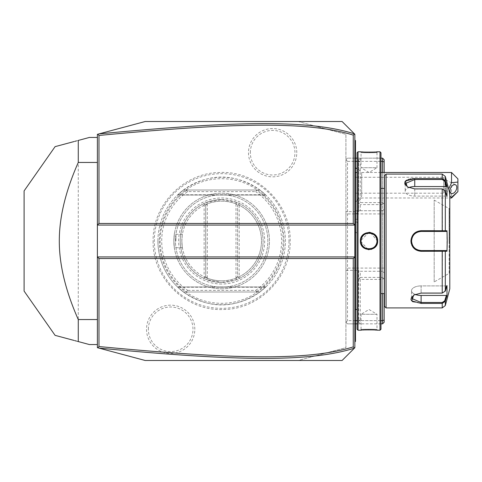 <?xml version="1.0" encoding="UTF-8"?>
<svg xmlns="http://www.w3.org/2000/svg" width="482" height="482" viewBox="0 0 482 482"><rect width="100%" height="100%" fill="white"/><g stroke="black" fill="none" stroke-linecap="round" stroke-linejoin="round"><path stroke-width="0.36" stroke-dasharray="2.41 1.81" d="M97.388 134.321L145.184 121.512L298.129 121.512L345.919 134.321L345.919 347.679L298.129 360.488L145.184 360.488L97.388 347.679L97.388 134.321M289.007 241A67.353 67.353 0 0 1 221.654 308.353A67.353 67.353 0 0 1 154.3 241A67.353 67.353 0 0 1 221.654 173.647A67.353 67.353 0 0 1 289.007 241M194.818 329.302A24.142 24.142 0 0 0 170.67 305.16A24.142 24.142 0 0 0 146.528 329.302A24.142 24.142 0 0 0 170.67 353.445A24.142 24.142 0 0 0 194.818 329.302M296.779 152.698A24.142 24.142 0 0 0 272.637 128.555A24.142 24.142 0 0 0 248.489 152.698A24.142 24.142 0 0 0 272.637 176.84A24.142 24.142 0 0 0 296.779 152.698M97.388 319.554L97.388 137.442L97.388 319.554M354.842 225.07L97.388 225.07M354.842 134.255L354.842 347.745L342.099 360.488L298.129 360.488L345.919 347.679L345.919 134.321L298.129 121.512L342.099 121.512L354.842 134.255M354.842 169.977L354.842 231.155L354.842 169.977M354.842 342.009L354.842 341.37L354.842 342.009L355.481 341.37L355.481 323.844L347.516 323.844L345.919 322.253L347.516 323.844L382.563 323.844L382.563 320.657L384.16 320L384.16 202.976L383.335 203.609L382.563 202.603L360.259 202.603L359.494 203.609L358.668 202.976L358.668 211.64L345.919 211.64L345.919 322.253L345.919 211.64M354.842 323.844L354.842 341.37L354.842 323.844M354.842 301.636L354.842 311.004L354.842 295.201L354.842 301.636L355.481 301.702L355.481 180.298L354.842 180.364L354.842 186.799L354.842 170.996L354.842 180.364M354.842 295.201L354.842 186.799L354.842 295.201L355.481 295.201M354.842 164.561L354.842 140.63L354.842 164.561L355.481 164.561L355.481 141.268L354.842 140.63L354.842 139.991L354.842 140.63L355.481 141.268L355.481 140.63L354.842 139.991M355.481 320.657L347.516 320.657L345.919 322.253M380.973 320.657L357.072 320.657M380.973 323.844L357.072 323.844M345.919 159.747L347.516 158.156L345.919 159.747L347.516 161.343L347.516 320.657M358.668 211.64L358.668 159.747L360.259 158.156L347.516 158.156L354.842 158.156M357.072 158.156L380.973 158.156M347.516 161.343L355.481 161.343M357.072 161.343L380.973 161.343M382.563 158.156L384.16 159.747L384.16 162L382.563 161.343L382.563 158.156L360.259 158.156L358.668 159.747L358.668 202.976M360.259 271.27L382.563 271.27L360.259 271.27L360.259 277.391L382.563 277.391L382.563 271.27L384.16 272.866L382.563 271.27L382.563 210.73L358.668 210.73L360.259 210.73L360.259 204.609L359.494 203.609M345.919 270.36L358.668 270.36L358.668 279.024L359.494 278.391L360.259 279.397L382.563 279.397L383.335 278.391L384.16 279.024M359.15 271.27L358.668 271.27L359.15 271.27M358.668 279.024L358.668 322.253L360.259 323.844L358.668 322.253L358.668 270.36M384.16 320L384.16 322.253L382.563 323.844M384.16 172.496L384.16 293.574M384.16 162L384.16 202.976M360.259 210.73L382.563 210.73L384.16 209.134L382.563 210.73L382.563 204.609L383.335 203.609M360.259 158.156L360.259 161.343L382.563 161.343L382.563 202.603M382.563 204.609L360.259 204.609M358.668 162L360.259 161.343L360.259 202.603M360.259 277.391L359.494 278.391M358.668 320L360.259 320.657L360.259 323.844M360.259 279.397L360.259 320.657L382.563 320.657L382.563 279.397M382.563 277.391L383.335 278.391M382.563 172.496L382.563 293.574M354.842 256.93L97.388 256.93M357.999 199.819L354.842 202.374L358.03 199.807L357.999 234.306L357.999 199.819M358.03 199.807L358.03 234.306L358.03 199.807M361.687 196.276L361.687 172.496L361.687 196.276A19.117 16.557 0 0 1 354.842 200.5M451.526 172.496L451.526 197.982M457.9 191.613L457.9 178.864M448.664 188.98L449.796 196.005M451.254 193.36L445.266 190.366L445.579 189.378C445.26 190.92 445.037 190.535 444.898 188.221L445.579 181.099L444.958 179.587A4.778 2.928 -63.4 0 1 445.392 179.738A4.778 2.928 -63.4 0 1 446.633 182.329A4.778 2.928 -63.4 0 1 444.958 186.733L444.958 179.587L445.332 180.033L443.741 177.274L443.741 193.204L443.741 177.274L354.842 177.274L354.842 193.204L354.842 177.274M445.579 189.378L444.958 186.733M358.03 219.702L358.03 209.989L358.03 219.702L357.319 219.292L357.319 213.64L357.319 219.292L358.03 219.702M358.03 222.937L357.319 222.112L354.842 222.112L354.842 219.292L357.319 219.292L354.842 219.292L354.842 222.112M358.03 213.231L357.319 213.64L357.319 210.815L357.319 213.64L358.03 213.231M358.03 209.989L357.319 210.815L354.842 210.815L354.842 219.292L354.842 210.815M354.842 213.64L357.319 213.64L354.842 213.64M355.481 164.561L355.481 171.056L354.842 170.996M355.481 171.056L355.481 180.298M355.481 301.702L355.481 310.944L354.842 311.004M355.481 323.844L355.481 310.944M355.481 340.732L354.842 341.37L355.481 340.732M355.481 310.143L355.481 171.857L355.481 310.143M357.084 172.502L357.084 241L357.072 172.502M355.547 172.502L355.547 309.498M357.084 309.498L357.072 152.74M357.072 329.26L357.072 241M358.03 330.218L358.03 151.782M368.899 232.336L360.422 241L368.218 249.628M368.929 249.664L370.417 249.549M370.525 249.531L371.242 249.375M371.646 249.254L372.068 249.104M372.303 249.007L373.568 248.357M375.478 246.73L376.773 244.76M377.008 244.223L377.575 241.964M377.623 241.343L370.375 232.445M380.015 330.218L380.015 151.782M377.261 330.182L376.448 330.11M374.677 329.977L373.628 329.917M372.574 329.869L371.399 329.827M370.29 329.802L369.025 329.796M367.76 329.802L366.633 329.827M365.452 329.869L364.416 329.917M363.344 329.983L361.596 330.11M360.783 330.182L360.422 330.218L361.054 329.58C360.566 329.128 377.484 329.128 376.99 329.58C377.484 329.128 360.566 329.128 361.054 329.58L361.06 314.288L376.99 314.288L376.99 329.58L377.629 330.218L376.99 329.58M360.783 151.818L361.602 151.89M363.338 152.017L364.416 152.083M365.477 152.131L366.645 152.173M367.76 152.198L369.025 152.204M370.29 152.198L371.411 152.173M372.574 152.131L373.628 152.083M374.677 152.023L376.448 151.89M377.261 151.818L377.629 151.782L376.99 152.42C377.484 152.872 360.566 152.872 361.054 152.42C360.566 152.872 377.484 152.872 376.99 152.42L376.99 167.712L361.06 167.712L361.054 152.42L360.422 151.782L361.054 152.42M376.99 241C377.484 230.727 360.56 230.727 361.054 241C360.56 251.273 377.484 251.273 376.99 241A7.965 7.965 0 0 1 369.025 248.965A7.965 7.965 0 0 1 361.06 241A7.965 7.965 0 0 1 369.025 233.035A7.965 7.965 0 0 1 376.99 241L377.629 241M380.973 329.26L380.973 152.74M380.973 241L380.973 188.426L380.973 241M384.479 306.323L384.479 175.677M386.07 307.914L386.07 174.086M413.098 301.865L421.117 303.407L442.229 303.407L445.308 301.31L446.995 295.785L446.995 285.555L445.308 291.086L442.229 293.11L421.117 293.11L413.664 295.117L411.562 297.075M411.405 297.322L411.08 298.033M410.995 298.328L410.935 299.208M411.291 300.274L411.959 301.075M411.2 243.38L411.718 244.989M411.941 245.483L412.658 246.748M413.17 247.447L421.063 251.297M445.308 291.086L444.693 291.279L445.308 291.086L445.308 251.224L446.995 251.224L446.995 230.776L445.308 230.776L444.693 231.438L421.117 231.438C415.333 231.999 412.146 235.186 411.562 241C412.146 246.814 415.333 250.001 421.117 250.562L421.117 251.297L445.308 251.224L444.693 250.562L446.338 250.562L421.117 250.562L444.639 250.562M413.905 294.966L421.117 292.935L442.229 292.935L444.693 291.279L442.229 292.935L421.117 292.935L414.134 294.815L411.562 298.394L421.105 302.491L442.229 302.491L444.693 300.834L446.338 295.448L421.117 295.448A9.562 4.778 0 0 1 411.562 290.67A9.562 4.778 0 0 1 421.117 285.892A9.562 4.778 0 0 0 411.562 290.67A9.562 4.778 0 0 0 415.056 294.363M445.308 305.552L445.308 301.31L444.693 300.834M412.345 178.702L410.869 178.882M410.122 179.015L409.23 179.208M408.085 179.551L406.724 180.135M405.585 180.925L404.916 181.732M404.796 184.202L407.29 186.883L414.749 188.89L442.229 188.89L445.308 190.914L442.229 189.065L444.693 190.721L446.338 196.108L446.995 196.445L446.995 186.215L445.308 180.69L442.229 178.593L442.229 179.509L414.749 179.509L405.187 183.606L407.76 187.185L414.749 189.065L442.229 189.065L414.749 189.065L407.537 187.034M445.308 190.914L446.995 196.445L446.338 196.108L444.693 190.721L445.308 190.914L445.308 230.776L434.186 230.703M444.639 231.438L421.117 231.438L421.117 230.703C414.96 231.288 411.562 234.722 410.923 241L411.562 241M445.308 176.448L445.308 180.69L444.693 181.166L442.229 179.509M421.117 231.438A9.562 9.562 0 0 0 411.562 241A9.562 9.562 0 0 0 421.117 250.562M446.995 251.224L446.338 250.562M449.796 288.796L449.796 193.204M446.338 285.892L444.693 291.279L446.338 285.892L446.995 285.555L446.338 285.892L421.117 285.892L421.117 292.935L421.117 285.892L446.338 285.892M446.995 295.785L446.338 295.448M442.416 250.562L442.229 293.11M420.581 250.544A9.562 9.562 0 0 1 420.033 250.495M418.948 250.309A9.562 9.562 0 0 1 418.436 250.176M418.412 250.17A9.562 9.562 0 0 1 417.882 249.995M417.364 249.79A9.562 9.562 0 0 1 416.9 249.58M416.858 249.555A9.562 9.562 0 0 1 416.364 249.29M415.43 248.682A9.562 9.562 0 0 1 414.574 247.965M414.177 247.567A9.562 9.562 0 0 1 413.454 246.712M413.134 246.254A9.562 9.562 0 0 1 412.899 245.874M412.839 245.778A9.562 9.562 0 0 1 412.339 244.784M412.134 244.266A9.562 9.562 0 0 1 411.815 243.199M411.628 242.109A9.562 9.562 0 0 1 411.58 241.554M411.58 240.446A9.562 9.562 0 0 1 411.628 239.891M411.815 238.801A9.562 9.562 0 0 1 412.134 237.734M412.339 237.222A9.562 9.562 0 0 1 412.839 236.222M412.899 236.12A9.562 9.562 0 0 1 413.134 235.746M413.454 235.288A9.562 9.562 0 0 1 414.177 234.433M414.568 234.035A9.562 9.562 0 0 1 414.99 233.668M414.99 233.662A9.562 9.562 0 0 1 415.43 233.318M416.364 232.71A9.562 9.562 0 0 1 416.858 232.445M416.894 232.426A9.562 9.562 0 0 1 417.364 232.21M417.882 232.005A9.562 9.562 0 0 1 418.406 231.836M418.436 231.824A9.562 9.562 0 0 1 418.948 231.691M420.033 231.505A9.562 9.562 0 0 1 420.575 231.456M442.416 231.438L442.229 188.89M444.693 181.166L446.338 186.552L414.749 186.552A9.562 4.778 180 0 0 405.187 191.33A9.562 4.778 180 0 0 414.749 196.108L446.338 196.108L414.749 196.108A9.562 4.778 180 0 1 405.187 191.33A9.562 4.778 180 0 1 408.682 187.637M446.338 186.552L446.995 186.215M446.338 231.438L446.995 230.776M449.796 241L449.796 208.019L449.796 241M449.085 241L449.085 208.658L449.085 241M434.186 281.946L434.186 200.054L434.186 281.946L449.158 273.342L449.158 208.658L449.158 273.342L449.796 273.981M434.186 200.054L449.085 208.658L449.796 208.019M361.06 167.712L376.99 167.712L369.025 172.502L361.06 167.712M376.972 240.512A7.965 7.965 0 0 0 376.93 240.03M376.852 239.542A7.965 7.965 0 0 0 376.749 239.066M376.617 238.596A7.965 7.965 0 0 0 376.454 238.132M375.797 236.813A7.965 7.965 0 0 0 375.526 236.403M375.231 236.011A7.965 7.965 0 0 0 374.912 235.638M374.568 235.282A7.965 7.965 0 0 0 374.207 234.951M373.821 234.644A7.965 7.965 0 0 0 373.423 234.36M372.574 233.866A7.965 7.965 0 0 0 372.122 233.662M371.67 233.487A7.965 7.965 0 0 0 371.2 233.336M370.724 233.216A7.965 7.965 0 0 0 370.242 233.125M369.754 233.065A7.965 7.965 0 0 0 369.266 233.035M368.778 233.035A7.965 7.965 0 0 0 368.29 233.065M367.802 233.125A7.965 7.965 0 0 0 367.32 233.216M366.844 233.336A7.965 7.965 0 0 0 366.38 233.487M365.922 233.662A7.965 7.965 0 0 0 365.477 233.866M364.627 234.36A7.965 7.965 0 0 0 364.223 234.644M363.838 234.951A7.965 7.965 0 0 0 363.476 235.282M363.133 235.638A7.965 7.965 0 0 0 362.813 236.011M362.518 236.403A7.965 7.965 0 0 0 362.247 236.813M361.59 238.132A7.965 7.965 0 0 0 361.428 238.596M361.295 239.066A7.965 7.965 0 0 0 361.193 239.542M361.114 240.03A7.965 7.965 0 0 0 361.072 240.512M376.972 241.488A7.965 7.965 0 0 1 376.93 241.97M376.852 242.458A7.965 7.965 0 0 1 376.749 242.934M376.617 243.404A7.965 7.965 0 0 1 376.454 243.868M375.797 245.187A7.965 7.965 0 0 1 375.526 245.597M375.231 245.989A7.965 7.965 0 0 1 374.912 246.362M374.568 246.718A7.965 7.965 0 0 1 374.207 247.049M373.821 247.356A7.965 7.965 0 0 1 373.423 247.64M372.574 248.134A7.965 7.965 0 0 1 372.122 248.338M371.67 248.513A7.965 7.965 0 0 1 371.2 248.664M370.724 248.784A7.965 7.965 0 0 1 370.242 248.875M369.754 248.935A7.965 7.965 0 0 1 369.266 248.965M368.778 248.965A7.965 7.965 0 0 1 368.29 248.935M367.802 248.875A7.965 7.965 0 0 1 367.32 248.784M366.844 248.664A7.965 7.965 0 0 1 366.38 248.513M365.922 248.338A7.965 7.965 0 0 1 365.477 248.134M364.627 247.64A7.965 7.965 0 0 1 364.223 247.356M363.838 247.049A7.965 7.965 0 0 1 363.476 246.718M363.133 246.362A7.965 7.965 0 0 1 362.813 245.989M362.518 245.597A7.965 7.965 0 0 1 362.247 245.187M361.59 243.868A7.965 7.965 0 0 1 361.428 243.404M361.295 242.934A7.965 7.965 0 0 1 361.193 242.458M361.114 241.97A7.965 7.965 0 0 1 361.072 241.488M376.99 314.288L361.06 314.288L369.025 309.498L376.99 314.288M97.388 344.558L89.423 344.558L78.271 341.569L78.271 140.431L89.423 137.442L97.388 137.442M24.1 190.908L24.1 291.092M74.029 141.569L74.818 141.353M76.487 140.907L78.271 140.431M77.361 341.328L76.487 341.093M74.818 340.647L74.029 340.431M159.331 241A62.323 62.323 0 0 0 221.654 303.323A62.323 62.323 0 0 0 283.976 241A62.323 62.323 0 0 0 221.654 178.677A62.323 62.323 0 0 0 159.331 241M157.927 241A63.726 63.726 0 0 1 221.654 177.274A63.726 63.726 0 0 1 285.38 241A63.726 63.726 0 0 1 221.654 304.726A63.726 63.726 0 0 1 183.419 190.016C208.911 172.767 234.397 172.767 259.888 190.016L256.213 190.016L256.623 190.432L255.623 191.613L187.685 191.613A59.943 59.943 0 0 0 187.685 290.387L186.685 291.568L187.094 291.984L259.888 291.984C234.397 309.233 208.911 309.233 183.419 291.984A63.726 63.726 0 0 1 157.927 241M187.685 191.613L186.685 190.432L187.094 190.016L183.419 190.016L177.798 194.764L183.419 190.016L177.798 194.764L183.419 190.016L177.798 194.764L183.419 190.016L177.798 194.764L183.419 190.016L177.798 194.764L183.419 190.016L177.798 194.764L183.419 190.016L177.798 194.764L183.419 190.016L177.798 194.764L183.419 190.016L177.798 194.764L183.419 190.016L177.798 194.764L183.419 190.016L259.888 190.016A63.726 63.726 0 0 1 259.888 291.984L183.419 291.984L177.798 287.236L183.419 291.984L177.798 287.236L183.419 291.984L177.798 287.236L183.419 291.984L177.798 287.236L183.419 291.984L177.798 287.236L183.419 291.984L177.798 287.236L183.419 291.984L177.798 287.236L183.419 291.984L177.798 287.236L183.419 291.984L177.798 287.236L183.419 291.984L177.798 287.236L183.419 291.984L259.888 291.984L265.51 287.236L259.888 291.984L265.51 287.236L259.888 291.984L265.51 287.236L259.888 291.984L265.51 287.236L259.888 291.984L265.51 287.236L259.888 291.984L265.51 287.236L259.888 291.984L265.51 287.236L259.888 291.984L265.51 287.236L259.888 291.984L265.51 287.236L259.888 291.984L265.51 287.236L259.888 291.984L187.094 291.984M256.213 291.984L256.623 291.568L255.623 290.387L187.685 290.387M221.654 280.831A39.831 39.831 0 0 0 261.485 241A39.831 39.831 0 0 0 221.654 201.169A39.831 39.831 0 0 0 181.822 241A39.831 39.831 0 0 0 221.654 280.831M259.888 190.016L265.51 194.764L259.888 190.016L265.51 194.764L259.888 190.016L265.51 194.764L259.888 190.016L265.51 194.764L259.888 190.016L265.51 194.764L259.888 190.016L265.51 194.764L259.888 190.016L265.51 194.764L259.888 190.016L265.51 194.764L259.888 190.016L265.51 194.764L259.888 190.016L265.51 194.764L259.888 190.016L183.419 190.016L259.888 190.016M187.094 190.016L256.213 190.016M221.654 287.2A46.2 46.2 0 0 0 267.853 241A46.2 46.2 0 0 0 221.654 194.8A46.2 46.2 0 0 0 175.454 241A46.2 46.2 0 0 0 221.654 287.2A46.2 46.2 0 0 0 267.853 241A46.2 46.2 0 0 0 221.654 194.8A46.2 46.2 0 0 0 175.454 241A46.2 46.2 0 0 0 221.654 287.2M221.654 288.796A47.796 47.796 0 0 0 269.45 241A47.796 47.796 0 0 0 221.654 193.204A47.796 47.796 0 0 0 173.857 241A47.796 47.796 0 0 0 221.654 288.796A47.796 47.796 0 0 0 269.45 241A47.796 47.796 0 0 0 221.654 193.204A47.796 47.796 0 0 0 173.857 241A47.796 47.796 0 0 0 221.654 288.796M173.857 241C174.586 251.279 174.586 251.279 173.857 241C174.586 251.279 174.586 251.279 173.857 241C174.586 230.721 174.586 230.721 173.857 241C174.586 230.721 174.586 230.721 173.857 241M206.742 202.356L203.428 203.802A41.422 41.422 0 0 0 203.428 278.198L206.742 279.644L221.654 282.422A41.422 41.422 0 0 1 180.232 241A41.422 41.422 0 0 1 221.654 199.578A41.422 41.422 0 0 1 263.076 241A41.422 41.422 0 0 1 221.654 282.422L236.566 279.644L239.879 278.198A41.422 41.422 0 0 0 239.879 203.802L236.566 202.356L221.654 199.578L206.742 202.356L207.314 203.844C216.876 200.289 226.432 200.289 235.993 203.844L237.066 204.272L235.993 203.844A39.831 39.831 0 0 1 237.066 204.272M236.566 202.356L235.993 203.844L237.584 205.236L239.879 203.802L237.584 205.236L237.584 276.764L238.729 277.481L239.18 276.764L239.18 205.236L238.729 204.519M206.242 204.272A39.831 39.831 0 0 1 207.314 203.844L206.242 204.272L207.314 203.844L205.724 205.236L205.724 276.764L207.314 278.156L206.242 277.728L207.314 278.156L206.742 279.644M236.566 279.644L235.993 278.156C226.432 281.711 216.876 281.711 207.314 278.156A39.831 39.831 0 0 1 206.242 277.728M237.066 277.728A39.831 39.831 0 0 1 235.993 278.156L237.066 277.728L235.993 278.156L237.584 276.764L237.584 205.236M239.879 278.198L238.729 277.481M239.18 276.764A39.831 39.831 0 0 0 239.18 205.236M203.428 203.802L205.724 205.236L203.428 203.802L205.724 205.236L205.724 276.764L203.428 278.198L205.724 276.764M204.579 204.519L204.127 205.236L204.127 276.764L204.579 277.481M204.127 205.236A39.831 39.831 0 0 0 204.127 276.764M175.93 241L175.93 234.306L175.93 241M181.822 241C182.437 249.634 182.437 249.634 181.822 241C182.437 249.634 182.437 249.634 181.822 241C182.437 232.366 182.437 232.366 181.822 241C182.437 232.366 182.437 232.366 181.822 241M148.366 329.302A22.305 22.305 0 0 1 170.67 306.998A22.305 22.305 0 0 1 192.975 329.302A22.305 22.305 0 0 1 170.67 351.607A22.305 22.305 0 0 1 148.366 329.302M250.333 152.698A22.305 22.305 0 0 1 272.637 130.393A22.305 22.305 0 0 1 294.942 152.698A22.305 22.305 0 0 1 272.637 175.002A22.305 22.305 0 0 1 250.333 152.698M384.16 213.918L345.919 213.918M384.16 268.082L345.919 268.082M355.481 186.799L354.842 186.799M355.481 317.439L354.842 317.439M360.422 241L361.054 241M442.229 302.491L442.229 307.914M421.117 303.407L421.117 295.448M442.229 174.086L442.229 178.593M414.749 178.593L414.749 186.552M414.749 188.89L414.749 196.108L414.749 188.89M265.51 287.236L177.798 287.236L265.51 287.236M186.685 190.432A61.485 61.485 0 0 0 186.685 291.568M255.623 290.387A59.943 59.943 0 0 0 255.623 191.613M256.623 291.568A61.485 61.485 0 0 0 256.623 190.432M177.798 194.764L265.51 194.764L177.798 194.764M221.654 199.578A41.422 41.422 0 0 1 263.076 241A41.422 41.422 0 0 1 221.654 282.422A41.422 41.422 0 0 1 180.232 241A41.422 41.422 0 0 1 221.654 199.578M221.654 284.019A43.019 43.019 0 0 1 178.641 241A43.019 43.019 0 0 1 221.654 197.982A43.019 43.019 0 0 1 264.672 241A43.019 43.019 0 0 1 221.654 284.019M235.993 278.156L235.993 203.844M207.314 203.844L207.314 278.156M358.03 201.157A19.117 19.117 0 0 0 361.687 197.982L449.796 197.982M380.973 172.496L361.687 172.496A19.117 19.117 0 0 0 357.072 168.724M355.481 167.893A19.117 19.117 0 0 0 354.842 167.615M455.532 184.811L445.392 179.738M445.434 190.27L443.741 193.204L354.842 193.204M354.842 231.155L358.03 234.306M413.664 295.117L414.134 294.815L413.664 295.117M407.29 186.883L407.76 187.185L407.29 186.883M411.562 298.394L411.562 290.67L411.562 298.394M405.187 183.606L405.187 191.33L405.187 183.606M377.629 151.782L376.99 152.42M360.422 330.218L361.054 329.58M153.131 241C152.119 278.403 186.45 311.673 223.805 309.486C259.641 309.245 291.056 276.837 290.176 241C291.188 203.597 256.858 170.327 219.503 172.514C183.66 172.755 152.252 205.169 153.131 241M177.503 286.959L265.805 286.959L177.503 286.959M265.805 195.041L177.503 195.041L265.805 195.041M182.389 234.306L175.93 234.306L174.544 232.927M182.389 247.694L175.93 247.694L174.544 249.073"/><path stroke-width="0.72" d="M97.388 134.321L145.184 121.512L342.099 121.512L354.842 134.255L354.842 225.07L97.388 225.07L98.979 223.473L353.252 223.473L354.842 225.07L354.842 256.93L97.388 256.93L97.388 134.321M97.388 256.93L97.388 347.679L97.864 347.811L98.979 346.54C234.613 359.458 308.04 360.898 353.252 346.895L353.252 258.527L98.979 258.527L97.388 256.93M97.864 134.189L98.979 135.46L98.979 223.473M354.433 348.155L342.099 360.488L145.184 360.488L98.961 348.106C235.282 361.054 308.787 362.536 354.433 348.155L354.842 347.745L354.842 256.93L353.252 258.527M354.433 133.845C309.046 119.512 235.59 120.898 98.961 133.894M354.499 133.912L353.252 135.105C308.293 121.151 234.915 122.494 98.979 135.46M353.252 223.473L353.252 135.105M382.563 293.574L382.563 320.657L380.973 320.657M357.072 320.657L355.481 320.657M384.16 293.574L384.16 320L382.563 320.657L382.563 323.844L380.973 323.844M357.072 323.844L355.481 323.844L355.481 340.732L354.842 341.37L355.481 340.732L355.481 341.37L354.842 342.009M354.842 139.991L355.481 140.63L355.481 158.156L357.072 158.156M380.973 158.156L382.563 158.156L382.563 161.343L384.16 162L384.16 172.496M355.481 161.343L357.072 161.343M380.973 161.343L382.563 161.343L382.563 172.496M382.563 323.844L384.16 322.253L384.16 320M382.563 158.156L384.16 159.747L384.16 162M98.961 348.106L97.864 347.811M98.979 258.527L98.979 346.54M354.499 348.088L353.252 346.895M451.526 172.496L457.9 178.864L457.9 182.051L451.526 182.72L451.526 172.496L380.973 172.496M457.9 191.613L451.526 197.319L451.526 197.982L457.9 191.613L457.9 182.051M451.526 182.72L448.664 188.98M449.796 196.005L451.526 197.319M450.013 190.776A4.778 2.928 -63.4 0 1 451.947 186.07A4.778 2.928 -63.4 0 1 455.532 184.811A4.778 2.928 -63.4 0 1 456.773 187.396A4.778 2.928 -63.4 0 1 454.845 192.101A4.778 2.928 -63.4 0 1 451.254 193.36A4.778 2.928 -63.4 0 1 450.013 190.776M354.842 311.004L355.481 310.944L355.481 323.844L354.842 323.844L355.481 323.844M355.481 310.944L355.481 301.702L354.842 301.636M354.842 180.364L355.481 180.298L355.481 301.702M355.481 180.298L355.481 171.056L354.842 170.996M354.842 158.156L355.481 158.156L355.481 171.056M355.481 141.268L354.842 140.63L355.481 141.268M357.072 241L357.072 329.26L358.03 330.218L358.03 151.782L357.072 152.74L357.072 309.504L355.547 309.498L355.547 172.502A3.187 3.187 0 0 1 355.481 171.857M355.547 309.498A3.187 3.187 0 0 0 355.481 310.143M368.218 249.628L368.929 249.664M371.242 249.375L371.646 249.254M373.568 248.357L375.478 246.73M376.773 244.76L377.008 244.223M377.575 241.964L377.623 241.343M358.03 151.782L360.422 151.782C359.909 152.24 378.123 152.24 377.629 151.782L380.015 151.782L380.015 330.218L377.261 330.182M377.629 241C378.129 252.182 359.921 252.188 360.422 241C359.915 229.818 378.129 229.812 377.629 241L376.99 241C377.484 251.273 360.56 251.273 361.054 241C360.56 230.727 377.484 230.727 376.99 241A7.965 7.965 0 0 0 376.972 240.512M358.03 330.218L360.422 330.218C359.927 329.76 378.135 329.76 377.629 330.218M376.448 330.11L374.677 329.977M373.628 329.917L372.574 329.869M371.399 329.827L370.29 329.802M369.025 329.796L367.76 329.802M366.633 329.827L365.452 329.869M364.416 329.917L363.344 329.983M361.596 330.11L360.783 330.182M370.375 232.445L368.899 232.336M360.422 151.782L360.783 151.818M361.602 151.89L363.338 152.017M364.416 152.083L365.477 152.131M366.645 152.173L367.76 152.198M369.025 152.204L370.29 152.198M371.411 152.173L372.574 152.131M373.628 152.083L374.677 152.023M376.448 151.89L377.261 151.818M380.015 151.782L380.973 152.74L380.973 329.26L380.015 330.218M386.07 307.914L386.07 174.086L384.479 175.677L384.479 306.323L386.07 307.914L442.229 307.914L442.229 303.407L421.117 303.407L411.785 300.913L413.664 295.117L421.117 293.11L442.229 293.11L445.308 291.086L446.995 285.555L446.995 295.785L445.308 301.31L442.229 303.407L442.229 302.491L421.117 302.491L411.562 298.394L413.905 294.966M410.935 299.208L411.291 300.274M411.959 301.075L413.098 301.865M445.308 291.086L445.308 251.224L444.693 250.562L421.117 250.562C415.333 250.001 412.146 246.814 411.562 241L410.923 241C411.556 234.728 414.954 231.294 421.117 230.703L446.995 230.776L447.236 241L446.995 251.224L421.117 251.297C414.96 250.712 411.562 247.278 410.923 241L411.2 243.38M411.718 244.989L411.941 245.483M412.658 246.748L413.17 247.447M421.063 251.297L421.117 250.562A9.562 9.562 0 0 1 420.581 250.544M386.07 174.086L442.229 174.086L442.229 178.593L414.749 178.593L442.229 178.593L445.308 180.69L445.308 176.448L449.796 193.204L449.796 288.796L445.308 305.552L445.308 301.31L444.693 300.834L442.229 302.491M411.562 241C412.146 235.186 415.333 231.999 421.117 231.438L442.229 231.438L421.117 231.438A9.562 9.562 0 0 0 420.575 231.456M407.537 187.034L405.187 183.606L414.749 179.509L442.229 179.509L444.693 181.166L445.308 180.69L446.995 186.215L446.995 196.445L445.308 190.914L442.229 188.89L414.749 188.89L407.29 186.883L405.41 181.093L414.749 178.593L412.345 178.702M410.869 178.882L410.122 179.015M409.23 179.208L408.085 179.551M406.724 180.135L405.585 180.925M404.916 181.732L404.796 184.202M434.186 230.703L421.117 230.703L421.117 231.438M444.693 181.166L446.338 186.552L414.749 186.552A9.562 4.778 180 0 0 408.682 187.637M446.995 295.785L446.338 295.448L444.693 300.834M446.338 295.448L421.117 295.448A9.562 4.778 0 0 1 415.056 294.363M446.338 250.562L444.693 250.562L446.338 250.562L446.995 251.224M444.512 250.562L442.741 250.562M442.229 293.11L442.229 250.562L421.117 250.562M420.033 250.495A9.562 9.562 0 0 1 418.948 250.309M417.882 249.995A9.562 9.562 0 0 1 417.364 249.79M416.364 249.29A9.562 9.562 0 0 1 415.888 249.001M415.87 248.989A9.562 9.562 0 0 1 415.43 248.682M414.574 247.965A9.562 9.562 0 0 1 414.177 247.567M413.454 246.712A9.562 9.562 0 0 1 413.134 246.254M412.339 244.784A9.562 9.562 0 0 1 412.134 244.266M411.815 243.199A9.562 9.562 0 0 1 411.628 242.109M411.58 241.554A9.562 9.562 0 0 1 411.58 240.446M411.628 239.891A9.562 9.562 0 0 1 411.815 238.801M412.134 237.734A9.562 9.562 0 0 1 412.339 237.222M413.134 235.746A9.562 9.562 0 0 1 413.454 235.288M414.177 234.433A9.562 9.562 0 0 1 414.568 234.035M415.43 233.318A9.562 9.562 0 0 1 415.882 233.005M415.888 232.999A9.562 9.562 0 0 1 416.364 232.71M417.364 232.21A9.562 9.562 0 0 1 417.882 232.005M418.948 231.691A9.562 9.562 0 0 1 420.033 231.505M445.308 190.914L445.308 230.776L444.693 231.438L446.338 231.438L442.229 231.438L442.229 188.89M444.512 231.438L442.741 231.438M446.995 230.776L446.338 231.438M446.995 186.215L446.338 186.552M376.93 240.03A7.965 7.965 0 0 0 376.852 239.542M376.749 239.066A7.965 7.965 0 0 0 376.617 238.596M376.454 238.132A7.965 7.965 0 0 0 375.797 236.813M375.526 236.403A7.965 7.965 0 0 0 375.231 236.011M374.912 235.638A7.965 7.965 0 0 0 374.568 235.282M374.207 234.951A7.965 7.965 0 0 0 373.821 234.644M373.423 234.36A7.965 7.965 0 0 0 372.574 233.866M372.122 233.662A7.965 7.965 0 0 0 371.67 233.487M371.2 233.336A7.965 7.965 0 0 0 370.724 233.216M370.242 233.125A7.965 7.965 0 0 0 369.754 233.065M369.266 233.035A7.965 7.965 0 0 0 368.778 233.035M368.29 233.065A7.965 7.965 0 0 0 367.802 233.125M367.32 233.216A7.965 7.965 0 0 0 366.844 233.336M366.38 233.487A7.965 7.965 0 0 0 365.922 233.662M365.477 233.866A7.965 7.965 0 0 0 364.627 234.36M364.223 234.644A7.965 7.965 0 0 0 363.838 234.951M363.476 235.282A7.965 7.965 0 0 0 363.133 235.638M362.813 236.011A7.965 7.965 0 0 0 362.518 236.403M362.247 236.813A7.965 7.965 0 0 0 361.59 238.132M361.428 238.596A7.965 7.965 0 0 0 361.295 239.066M361.193 239.542A7.965 7.965 0 0 0 361.114 240.03M361.072 240.512A7.965 7.965 0 0 0 361.072 241.488M376.99 241A7.965 7.965 0 0 1 376.972 241.488M376.93 241.97A7.965 7.965 0 0 1 376.852 242.458M376.749 242.934A7.965 7.965 0 0 1 376.617 243.404M376.454 243.868A7.965 7.965 0 0 1 375.797 245.187M375.526 245.597A7.965 7.965 0 0 1 375.231 245.989M374.912 246.362A7.965 7.965 0 0 1 374.568 246.718M374.207 247.049A7.965 7.965 0 0 1 373.821 247.356M373.423 247.64A7.965 7.965 0 0 1 372.574 248.134M372.122 248.338A7.965 7.965 0 0 1 371.67 248.513M371.2 248.664A7.965 7.965 0 0 1 370.724 248.784M370.242 248.875A7.965 7.965 0 0 1 369.754 248.935M369.266 248.965A7.965 7.965 0 0 1 368.778 248.965M368.29 248.935A7.965 7.965 0 0 1 367.802 248.875M367.32 248.784A7.965 7.965 0 0 1 366.844 248.664M366.38 248.513A7.965 7.965 0 0 1 365.922 248.338M365.477 248.134A7.965 7.965 0 0 1 364.627 247.64M364.223 247.356A7.965 7.965 0 0 1 363.838 247.049M363.476 246.718A7.965 7.965 0 0 1 363.133 246.362M362.813 245.989A7.965 7.965 0 0 1 362.518 245.597M362.247 245.187A7.965 7.965 0 0 1 361.59 243.868M361.428 243.404A7.965 7.965 0 0 1 361.295 242.934M361.193 242.458A7.965 7.965 0 0 1 361.114 241.97M97.388 319.554L78.271 319.554C65.576 290.905 59.256 264.72 59.304 241C59.256 217.274 65.576 191.089 78.271 162.446L78.271 140.431L89.423 137.442L97.388 137.442M97.388 162.446L78.271 162.446M97.388 344.558L89.423 344.558L78.271 341.569L78.271 319.554M74.029 340.431L55.093 335.358L24.1 291.092L24.1 190.908L55.093 146.642L74.029 141.569M78.271 140.431C46.76 148.872 46.76 148.872 78.271 140.431M74.818 141.353L76.487 140.907M78.271 341.569C46.76 333.128 46.76 333.128 78.271 341.569L77.361 341.328M76.487 341.093L74.818 340.647M355.481 317.439L354.842 317.439M355.481 295.201L354.842 295.201M355.481 186.799L354.842 186.799M355.481 164.561L354.842 164.561M360.422 241L361.054 241M421.117 303.407L421.117 295.448M442.229 178.593L442.229 179.509M414.749 178.593L414.749 186.552M357.072 168.724A19.117 19.117 0 0 0 355.481 167.893M449.796 197.982L451.526 197.982M357.072 172.502L355.547 172.502M384.479 188.426L380.973 188.426M384.479 293.574L380.973 293.574M445.308 305.552L442.229 307.914M445.308 176.448L442.229 174.086"/></g></svg>
